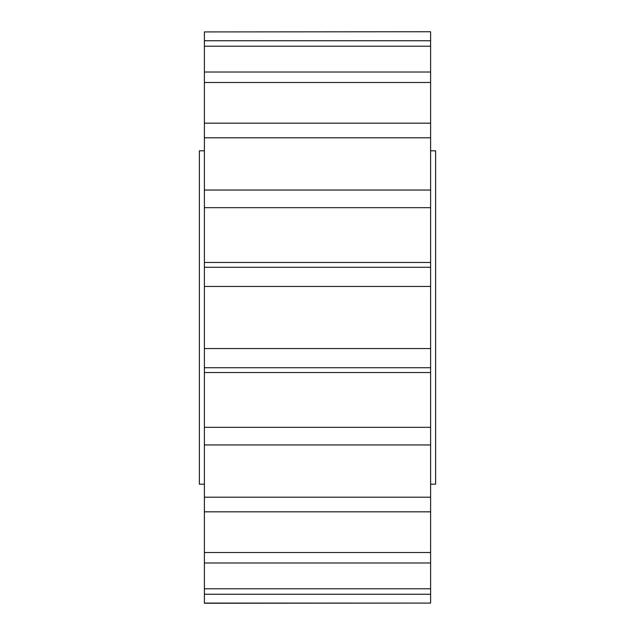<?xml version="1.0" encoding="UTF-8"?>
<svg xmlns="http://www.w3.org/2000/svg" width="635" height="635" viewBox="0 0 635 635"><rect width="100%" height="100%" fill="white"/><g stroke="black" fill="none" stroke-linecap="round" stroke-linejoin="round"><path stroke-width="0.95" d="M430.609 484.188L435.626 484.188L435.626 150.812L430.609 150.812M204.391 150.812L199.374 150.812L199.374 484.188L204.391 484.188M204.391 427.331L430.609 427.331L430.609 444.944L204.391 444.944L204.391 367.728L430.609 367.728L430.609 267.272L204.391 267.272L204.391 286.441L430.609 286.441M204.391 497.205L430.609 497.205L430.609 511.834L204.391 511.834L204.391 444.944M204.391 552.514L430.609 552.514L430.609 562.983L204.391 562.983L204.391 511.834M204.391 588.788L430.609 588.788L430.609 594.249L204.391 594.249L204.391 562.983M204.391 603.083L430.609 603.083L204.391 603.25L204.391 594.249M430.609 31.75L204.391 31.917L430.609 31.75M204.391 40.751L430.609 40.751L430.609 46.212L204.391 46.212L204.391 31.917M204.391 72.017L430.609 72.017L430.609 82.486L204.391 82.486L204.391 46.212M204.391 123.166L430.609 123.166L430.609 137.795L204.391 137.795L204.391 82.486M204.391 190.055L430.609 190.055L430.609 207.669L204.391 207.669L204.391 137.795M430.609 427.331L430.609 367.728M430.609 497.205L430.609 444.944M430.609 552.514L430.609 511.834M430.609 588.788L430.609 562.983M430.609 603.083L430.609 594.249M430.609 40.751L430.609 31.917M430.609 72.017L430.609 46.212M430.609 123.166L430.609 82.486M430.609 190.055L430.609 137.795M430.609 267.272L430.609 207.669M430.609 348.559L204.391 348.559L204.391 367.728M204.391 348.559L204.391 286.441M204.391 267.272L204.391 207.669M204.391 262.461L430.609 262.461M204.391 190.04L430.609 190.04M204.391 444.96L430.609 444.96M204.391 372.539L430.609 372.539"/></g></svg>
